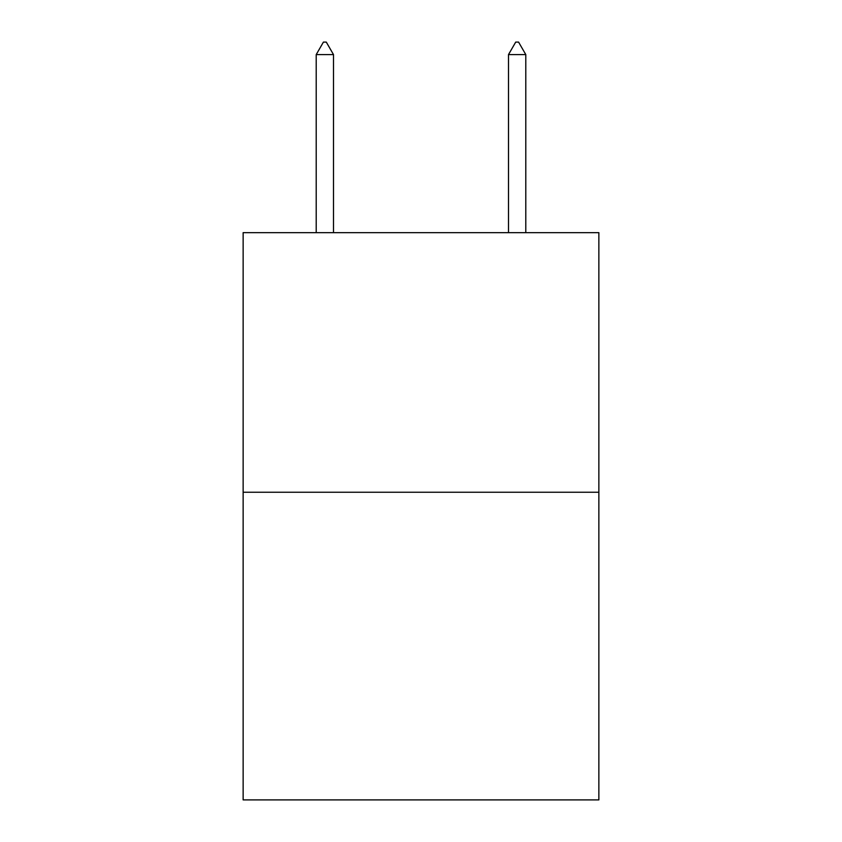 <?xml version="1.0" encoding="UTF-8"?>
<svg xmlns="http://www.w3.org/2000/svg" width="842" height="842" viewBox="0 0 842 842"><rect width="100%" height="100%" fill="white"/><g stroke="black" fill="none" stroke-linecap="round" stroke-linejoin="round"><path stroke-width="1.26" d="M598.862 492.244L598.862 232.655L243.138 232.655L243.138 799.9L598.862 799.9L598.862 492.244L243.138 492.244M333.506 54.604L326.296 42.1L323.412 42.1L316.203 54.604L333.506 54.604L333.506 232.655M316.203 54.604L316.203 232.655M515.704 42.1L518.588 42.1L525.797 54.604L508.494 54.604L515.704 42.1M525.797 232.655L525.797 54.604M508.494 232.655L508.494 54.604"/></g></svg>

